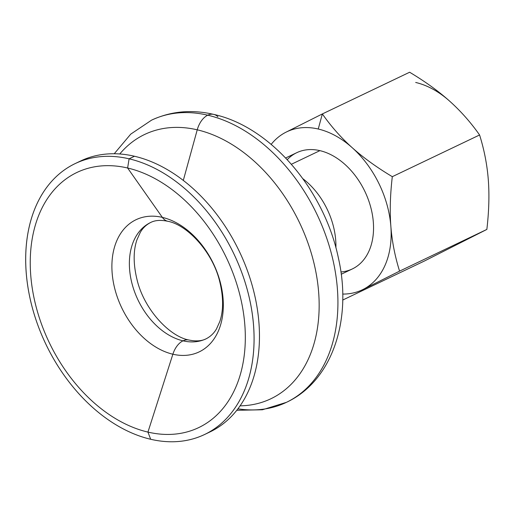 <?xml version="1.0" encoding="UTF-8"?>
<svg xmlns="http://www.w3.org/2000/svg" width="514" height="514" viewBox="0 0 514 514"><rect width="100%" height="100%" fill="white"/><g stroke="black" fill="none" stroke-linecap="round" stroke-linejoin="round"><path stroke-width="0.77" d="M183.01 340.833A64.43 44.757 -115.5 0 0 206.153 338.79A64.43 44.757 64.5 0 1 183.01 340.833A20.014 12.58 -76.8 0 1 189.004 340.037A20.014 12.58 103.2 0 0 183.01 340.833A64.43 44.757 64.5 0 1 132.31 284.724A64.43 44.757 64.5 0 1 150.602 222.517A64.43 44.757 -115.5 0 0 132.31 284.724A64.43 44.757 -115.5 0 0 183.01 340.833A20.014 12.58 103.2 0 0 172.871 354.217L147.942 432.094A141.369 98.2 64.5 0 1 30.718 275.009A141.369 98.2 64.5 0 1 127.62 168.007L129.098 158.82A150.127 104.284 64.5 0 1 247.221 289.562A150.127 104.284 64.5 0 1 204.604 434.503A150.127 104.284 64.5 0 1 150.673 439.271L147.942 432.094A141.369 98.2 -115.5 0 0 244.844 325.092A141.369 98.2 -115.5 0 0 127.62 168.007L162.347 217.383A73.251 50.886 64.5 0 1 223.082 298.775A73.251 50.886 64.5 0 1 172.871 354.217A20.014 12.58 -76.8 0 1 183.01 340.833M114.23 153.75L130.736 134.135L151.559 120.154C170.911 111.185 191.632 109.264 213.734 114.397C271.084 126.945 324.475 190.289 338.424 258.144C352.398 319.22 332.629 380.874 286.394 402.353A156.378 108.627 -115.5 0 0 330.791 251.372A156.378 108.627 -115.5 0 0 207.74 115.187A20.014 12.58 103.2 0 0 197.235 129.824A146.451 101.733 -115.5 0 0 119.768 153.982A146.451 101.733 64.5 0 1 197.235 129.824L183.299 180.433L197.235 129.824A20.014 12.58 -76.8 0 1 207.74 115.187A156.378 108.627 -115.5 0 0 151.559 120.154A156.378 108.627 64.5 0 1 207.74 115.187A20.014 12.58 -76.8 0 1 213.734 114.397A20.014 12.58 103.2 0 0 207.74 115.187A156.378 108.627 64.5 0 1 330.791 251.372A156.378 108.627 64.5 0 1 286.394 402.353A156.378 108.627 64.5 0 1 237.943 408.823M213.734 114.397A20.014 12.58 -76.8 0 1 217.942 116.832M409.632 72.236C425.2 81.559 438.551 91.203 449.686 101.181A87.573 60.832 -115.5 0 0 415.685 82.465A87.573 60.832 64.5 0 1 449.686 101.181C460.807 111.165 470.773 122.428 479.588 134.976C484.227 149.818 487.131 164.756 488.3 179.772C489.444 194.806 488.962 211.357 486.854 229.424L424.166 261.138L342.709 300.06L424.166 261.138L486.854 229.424L399.571 271.129L363.147 289.414A87.573 60.832 64.5 0 1 342.703 294.072A87.573 60.832 -115.5 0 0 363.147 289.414A87.573 60.832 -115.5 0 0 390.858 226.333A87.573 60.832 -115.5 0 0 352.251 147.736C341.129 137.752 331.164 126.489 322.349 113.941L285.925 132.226A87.573 60.832 64.5 0 1 318.243 129.02L322.349 113.941L318.243 129.02A87.573 60.832 64.5 0 1 352.251 147.736A87.573 60.832 -115.5 0 0 318.243 129.02A87.573 60.832 -115.5 0 0 285.925 132.226A87.573 60.832 -115.5 0 0 271.18 144.383A87.573 60.832 64.5 0 1 285.925 132.226L322.349 113.941L409.632 72.236L322.349 113.941C331.164 126.489 341.129 137.752 352.251 147.736A87.573 60.832 64.5 0 1 390.858 226.333A87.573 60.832 64.5 0 1 363.147 289.414L399.571 271.129C394.932 256.287 392.028 241.349 390.858 226.333C389.715 211.299 390.197 194.748 392.304 176.681C376.743 167.358 363.385 157.714 352.251 147.736C363.385 157.714 376.743 167.358 392.304 176.681L479.588 134.976C470.773 122.428 460.807 111.165 449.686 101.181C438.551 91.203 425.2 81.559 409.632 72.236M341.212 274.258L352.315 268.95A64.43 44.757 -115.5 0 0 370.607 206.744A64.43 44.757 -115.5 0 0 319.907 150.641L291.393 164.262L319.907 150.641A64.43 44.757 -115.5 0 0 296.764 152.684L285.662 157.991M302.913 178.75A64.43 44.757 64.5 0 1 335.905 247.793A64.43 44.757 -115.5 0 0 302.913 178.75M77.884 162.36A150.127 104.284 64.5 0 1 134.482 156.25A150.127 104.284 64.5 0 1 253.158 289.022A150.127 104.284 64.5 0 1 207.277 433.161A150.127 104.284 -115.5 0 0 209.995 431.927A150.127 104.284 -115.5 0 0 252.612 286.985A150.127 104.284 -115.5 0 0 134.482 156.25L129.098 158.82A150.127 104.284 -115.5 0 0 26.188 272.452A150.127 104.284 -115.5 0 0 150.673 439.271A150.127 104.284 -115.5 0 0 253.582 325.638A150.127 104.284 -115.5 0 0 129.098 158.82L127.62 168.007A141.369 98.2 -115.5 0 0 30.718 275.009A141.369 98.2 -115.5 0 0 147.942 432.094L172.871 354.217A73.251 50.886 -115.5 0 0 223.082 298.775A73.251 50.886 -115.5 0 0 162.347 217.383A73.251 50.886 -115.5 0 0 112.136 272.825A73.251 50.886 -115.5 0 0 172.871 354.217A73.251 50.886 64.5 0 1 112.136 272.825A73.251 50.886 64.5 0 1 162.347 217.383A20.014 12.58 103.2 0 0 167.75 221.271A20.014 12.58 -76.8 0 1 162.347 217.383L127.62 168.007A141.369 98.2 64.5 0 1 244.844 325.092A141.369 98.2 64.5 0 1 147.942 432.094L150.673 439.271A150.127 104.284 64.5 0 1 32.549 308.535A150.127 104.284 64.5 0 1 75.166 163.587A150.127 104.284 64.5 0 1 129.098 158.82L134.482 156.25A150.127 104.284 -115.5 0 0 80.55 161.017L75.166 163.587M197.235 129.824A146.451 101.733 64.5 0 1 317.067 278.774A146.451 101.733 64.5 0 1 240.109 405.842A146.451 101.733 -115.5 0 0 317.067 278.774A146.451 101.733 -115.5 0 0 197.235 129.824M287.249 159.668A64.43 44.757 64.5 0 1 319.907 150.641A64.43 44.757 64.5 0 1 372.399 214.768A64.43 44.757 64.5 0 1 340.904 271.964M488.3 179.772C487.131 164.756 484.227 149.818 479.588 134.976L392.304 176.681C390.197 194.748 389.715 211.299 390.858 226.333C392.028 241.349 394.932 256.287 399.571 271.129L486.854 229.424C488.962 211.357 489.444 194.806 488.3 179.772M206.153 338.79C201.745 341.084 196.027 341.502 189.004 340.037C169.697 336.606 143.978 309.415 137 279.545C133.235 263.945 133.222 250.671 136.968 239.717L140.277 232.424C141.459 230.304 144.518 225.646 150.602 222.517C155.016 220.223 160.728 219.806 167.75 221.271C187.109 224.702 212.886 252.014 219.812 281.948C223.519 297.465 223.519 310.668 219.799 321.565L216.574 328.729C215.347 330.965 212.25 335.661 206.153 338.79M209.995 431.927L204.604 434.503M286.394 402.353L262.436 409.774L236.806 410.294"/></g></svg>
